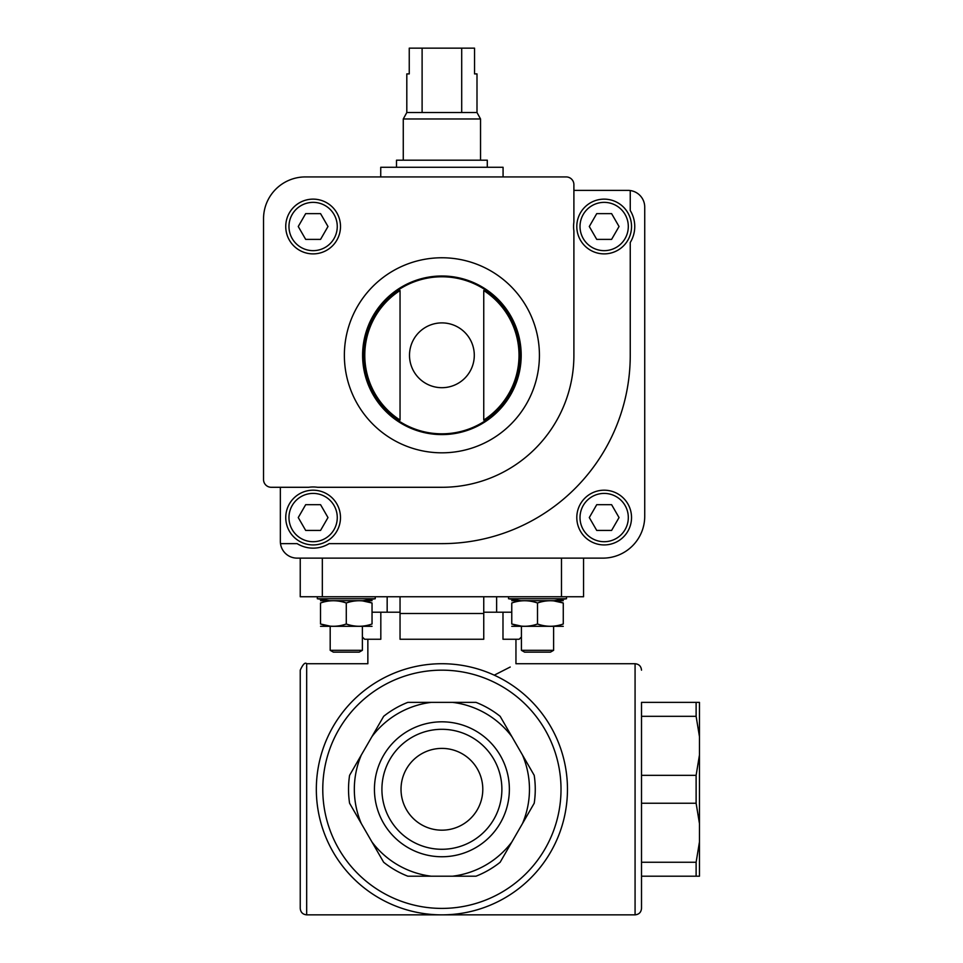 <?xml version="1.0" encoding="UTF-8"?>
<svg xmlns="http://www.w3.org/2000/svg" width="963" height="963" viewBox="0 0 963 963"><rect width="100%" height="100%" fill="white"/><g stroke="black" fill="none" stroke-linecap="round" stroke-linejoin="round"><path stroke-width="1.44" d="M699.463 736.647L699.463 702.364L641.514 702.364L641.514 775.335L696.117 775.335L699.463 755.004L699.463 736.647L696.117 716.316L696.117 702.364M699.463 841.927L696.117 862.258L696.117 876.21L699.463 876.21L699.463 755.004M699.463 823.57L696.117 803.238L696.117 775.335M696.117 716.316L641.514 716.316M696.117 803.238L641.514 803.238L641.514 775.335M696.117 876.21L641.514 876.21L641.514 862.258L696.117 862.258M452.502 702.364L431.304 702.364A87.573 87.573 0 0 0 371.923 736.647L361.318 755.004A87.573 87.573 0 0 0 361.318 823.57L371.923 841.927A87.573 87.573 0 0 0 431.304 876.21L452.502 876.21A87.573 87.573 0 0 0 511.883 841.927L522.476 823.57A87.573 87.573 0 0 0 522.476 755.004L511.883 736.647A87.573 87.573 0 0 0 452.502 702.364L475.975 702.364A93.363 93.363 0 0 1 500.146 716.316L511.883 736.647M374.438 789.287A67.47 67.47 0 0 1 475.638 730.857A67.47 67.47 0 0 1 475.638 847.717A67.47 67.47 0 0 1 374.438 789.287M361.318 823.57L349.581 803.238A93.363 93.363 0 0 1 349.581 775.335L361.318 755.004M371.923 736.647L383.659 716.316A93.363 93.363 0 0 1 407.831 702.364L431.304 702.364M522.476 755.004L534.212 775.335A93.363 93.363 0 0 1 534.212 803.238L522.476 823.57M511.883 841.927L500.146 862.258A93.363 93.363 0 0 1 475.975 876.21L452.502 876.21M431.304 876.21L407.831 876.21A93.363 93.363 0 0 1 383.659 862.258L371.923 841.927M401.017 789.287A40.891 40.891 0 0 1 462.348 753.873A40.891 40.891 0 0 1 462.348 824.701A40.891 40.891 0 0 1 401.017 789.287M389.534 675.159C361.017 660.401 361.017 660.401 389.534 675.159M494.26 675.159C522.789 660.401 522.789 660.401 494.26 675.159L510.221 667.022M483.751 612.215L502.987 612.215L502.987 639.251L519.165 639.251L521.416 637.012M372.043 612.215L400.042 612.215M380.818 612.215L380.818 639.251L364.628 639.251L362.377 637.012M641.514 876.21L641.514 908.41C641.129 912.322 638.987 914.465 635.074 914.85L306.679 914.85C302.767 914.465 300.625 912.322 300.239 908.41L300.239 670.164C302.96 664.229 305.115 662.087 306.679 663.724L306.679 914.85M500.146 862.258L500.676 861.343M383.659 716.316L383.13 717.23M316.333 789.287A125.563 125.563 0 0 1 504.684 680.552A125.563 125.563 0 0 1 504.684 898.034A125.563 125.563 0 0 1 316.333 789.287A125.563 125.563 0 0 1 504.684 680.552A125.563 125.563 0 0 1 504.684 898.034A125.563 125.563 0 0 1 316.333 789.287M641.514 908.41L641.514 702.364M641.514 803.238L641.514 862.258M322.328 558.131L322.328 596.759L300.239 596.759L300.239 558.131M322.328 596.759L561.477 596.759L561.477 558.131M561.477 596.759L583.554 596.759L583.554 558.131M483.751 596.759L483.751 613.503L400.042 613.503L400.042 639.251L483.751 639.251L483.751 613.503M400.042 596.759L400.042 613.503M502.987 612.215L511.762 612.215M381.914 789.287A59.983 59.983 0 0 1 471.894 737.345A59.983 59.983 0 0 1 471.894 841.241A59.983 59.983 0 0 1 381.914 789.287M271.265 487.29L308.69 487.29A30.587 30.587 0 0 1 317.549 487.29L441.897 487.29A132.003 132.003 0 0 0 573.9 355.299L573.9 230.939A30.587 30.587 0 0 1 573.9 222.092L573.9 184.655A7.728 7.728 0 0 0 566.172 176.927L305.391 176.927A41.854 41.854 0 0 0 263.537 218.782L263.537 479.574A7.728 7.728 0 0 0 271.265 487.29M280.341 487.29L280.341 541.387A16.744 16.744 0 0 0 280.498 543.638L297.134 543.638A30.587 30.587 0 0 0 329.105 543.638L441.897 543.638A188.339 188.339 0 0 0 630.247 355.299L630.247 242.495A30.587 30.587 0 0 0 630.247 210.536L630.247 190.542A16.744 16.744 0 0 0 627.984 190.385L573.9 190.385M280.498 543.638A16.744 16.744 0 0 0 297.086 558.131L602.874 558.131A41.854 41.854 0 0 0 644.729 516.276L644.729 207.129A16.744 16.744 0 0 0 630.247 190.542M576.801 517.564A27.361 27.361 0 0 1 617.849 493.863A27.361 27.361 0 0 1 617.849 541.254A27.361 27.361 0 0 1 576.801 517.564M400.042 290.525L400.042 420.061A77.112 77.112 0 0 1 400.042 290.525L400.042 420.061M483.751 420.061A77.112 77.112 0 0 0 483.751 290.525L483.751 420.061L483.751 290.525M285.746 226.51A27.361 27.361 0 0 1 326.806 202.808A27.361 27.361 0 0 1 326.806 250.211A27.361 27.361 0 0 1 285.746 226.51M362.606 355.299A79.291 79.291 0 0 1 481.548 286.625A79.291 79.291 0 0 1 481.548 423.961A79.291 79.291 0 0 1 362.606 355.299M619.04 226.51L611.601 213.63L596.735 213.63L589.296 226.51L596.735 239.39L611.601 239.39L619.04 226.51M576.801 226.51A27.361 27.361 0 0 1 617.849 202.808A27.361 27.361 0 0 1 617.849 250.211A27.361 27.361 0 0 1 576.801 226.51M611.601 504.684L596.735 504.684L589.296 517.564L596.735 530.432L611.601 530.432L619.04 517.564L611.601 504.684M340.481 517.564A27.361 27.361 0 0 0 299.433 493.863A27.361 27.361 0 0 0 299.433 541.254A27.361 27.361 0 0 0 340.481 517.564A27.361 27.361 0 0 0 299.433 493.863A27.361 27.361 0 0 0 299.433 541.254A27.361 27.361 0 0 0 340.481 517.564M320.559 530.432L305.68 530.432L298.253 517.564L305.68 504.684L320.559 504.684L327.986 517.564L320.559 530.432M320.559 213.63L305.68 213.63L298.253 226.51L305.68 239.39L320.559 239.39L327.986 226.51L320.559 213.63M380.734 176.927L380.734 167.273L503.071 167.273L503.071 176.927M461.698 48.15L461.698 112.539L476.998 112.539L476.998 73.91L474.542 73.91L474.542 48.15L409.251 48.15L409.251 73.91L406.807 73.91L406.807 112.539L403.268 118.979L403.268 160.195M422.107 48.15L422.107 112.539L406.807 112.539M476.998 112.539L480.537 118.979L403.268 118.979M461.698 112.539L422.107 112.539M480.537 118.979L480.537 160.195M487.29 167.273L487.29 160.195L396.503 160.195L396.503 167.273M511.762 624C520.369 627.021 528.952 627.021 537.51 624C546.129 627.021 554.712 627.021 563.271 624C563.271 627.021 563.271 627.021 563.271 624L563.271 602.994L553.617 600.852L563.271 602.994C563.271 599.985 563.271 599.985 563.271 602.994C554.664 599.985 546.069 599.985 537.51 602.994C528.904 599.985 520.321 599.985 511.762 602.994C511.762 599.985 511.762 599.985 511.762 602.994L511.762 624C511.762 627.021 511.762 627.021 511.762 624L521.416 626.143M554.58 600.623L566.497 598.733L508.536 598.733L520.453 600.623M563.271 600.695L511.762 600.695M537.51 624L537.51 602.994M563.271 626.311L511.762 626.311M553.617 626.383L553.617 650.314L521.416 650.314L521.416 626.383M553.617 650.314L550.451 652.132L524.57 652.132L521.416 650.314M363.352 600.623L375.257 598.733L317.309 598.733L329.226 600.623M372.043 600.695L320.523 600.695M372.043 602.994L372.043 624C372.043 627.021 372.043 627.021 372.043 624C363.484 627.021 354.902 627.021 346.283 624C337.724 627.021 329.141 627.021 320.523 624C320.523 627.021 320.523 627.021 320.523 624L320.523 602.994C320.523 599.985 320.523 599.985 320.523 602.994C329.081 599.985 337.676 599.985 346.283 602.994C354.841 599.985 363.424 599.985 372.043 602.994C372.043 599.985 372.043 599.985 372.043 602.994L362.377 600.852M346.283 624L346.283 602.994M320.523 624L330.189 626.143L320.523 624M372.043 626.311L320.523 626.311M362.377 626.383L362.377 650.314L330.189 650.314L330.189 626.383M362.377 650.314L359.223 652.132L333.342 652.132L330.189 650.314M635.074 914.85L635.074 663.724L515.951 663.724L515.951 639.251M322.774 789.287A119.123 119.123 0 0 1 501.458 686.125A119.123 119.123 0 0 1 501.458 892.448A119.123 119.123 0 0 1 322.774 789.287M380.734 404.52A78.521 78.521 0 0 1 380.734 306.065M503.071 306.065A78.521 78.521 0 0 1 503.071 404.52M409.504 355.299A32.393 32.393 0 0 1 441.897 322.894A32.393 32.393 0 0 1 474.29 355.299A32.393 32.393 0 0 1 441.897 387.692A32.393 32.393 0 0 1 409.504 355.299M363.376 355.299A78.521 78.521 0 0 1 481.163 287.299A78.521 78.521 0 0 1 481.163 423.299A78.521 78.521 0 0 1 363.376 355.299M344.369 355.299A97.528 97.528 0 0 1 490.661 270.832A97.528 97.528 0 0 1 490.661 439.754A97.528 97.528 0 0 1 344.369 355.299M580.015 226.51A24.147 24.147 0 0 1 616.236 205.601A24.147 24.147 0 0 1 616.236 247.419A24.147 24.147 0 0 1 580.015 226.51M580.015 517.564A24.147 24.147 0 0 1 616.236 496.643A24.147 24.147 0 0 1 616.236 538.473A24.147 24.147 0 0 1 580.015 517.564M337.267 517.564A24.147 24.147 0 0 0 301.046 496.643A24.147 24.147 0 0 0 301.046 538.473A24.147 24.147 0 0 0 337.267 517.564M288.972 226.51A24.147 24.147 0 0 1 325.193 205.601A24.147 24.147 0 0 1 325.193 247.419A24.147 24.147 0 0 1 288.972 226.51M367.854 639.251L367.854 663.724L306.679 663.724M635.074 663.724C638.987 664.109 641.129 666.252 641.514 670.164M387.162 596.759L387.162 612.215M496.631 596.759L496.631 612.215M508.536 596.759L508.536 598.733M566.497 596.759L566.497 598.733M317.309 596.759L317.309 598.733M375.257 596.759L375.257 598.733"/></g></svg>
